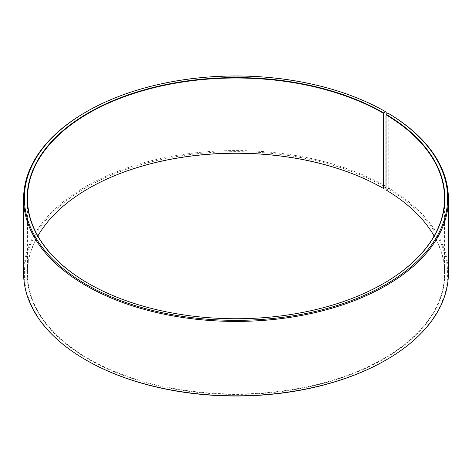 <?xml version="1.0" encoding="UTF-8"?>
<svg xmlns="http://www.w3.org/2000/svg" width="472" height="472" viewBox="0 0 472 472"><rect width="100%" height="100%" fill="white"/><g stroke="black" fill="none" stroke-linecap="round" stroke-linejoin="round"><path stroke-width="0.35" stroke-dasharray="2.36 1.77" d="M383.571 283.483A208.535 120.401 180 0 1 383.459 283.548A208.535 120.401 180 0 1 88.541 283.548A208.535 120.401 180 0 1 88.429 283.483M434.116 236A208.535 120.401 180 0 1 444.536 273.583A208.535 120.401 180 0 1 236 393.984A208.535 120.401 180 0 1 27.464 273.583A208.535 120.401 180 0 1 37.884 236M386.007 189.95L386.232 190.08A208.848 120.578 180 0 1 381.948 360.083A208.848 120.578 180 0 1 87.468 358.602A208.848 120.578 180 0 1 88.323 188.576A208.848 120.578 180 0 1 88.429 188.517M386.232 190.08L388.232 188.965A211.627 122.183 180 0 1 385.648 360.23M86.352 360.23A211.627 122.183 180 0 1 86.358 187.443A211.627 122.183 180 0 1 385.642 187.443M388.232 188.965L388.786 188.021A212.4 122.626 180 0 1 448.4 273.205M23.6 273.205A212.4 122.626 180 0 1 154.716 159.914A212.4 122.626 180 0 1 386.19 186.499L386.19 114.472M386.007 186.806L386.19 186.499M85.81 112.082A212.4 122.626 180 0 1 386.19 112.082M388.786 188.021L388.786 113.61M27.464 198.417L27.464 273.583M444.536 198.417L444.536 273.583"/><path stroke-width="0.71" d="M388.232 113.286A211.627 122.183 180 0 1 383.895 285.554A211.627 122.183 180 0 1 85.491 284.055A211.627 122.183 180 0 1 86.352 111.77L85.81 112.082A212.4 122.626 180 0 0 23.6 198.795A212.4 122.626 180 0 0 236 321.42A212.4 122.626 180 0 0 448.4 198.795A212.4 122.626 180 0 0 388.786 113.61L388.232 113.286L386.007 114.779L386.007 189.95A208.535 120.401 180 0 1 434.116 236M386.007 114.779A208.535 120.401 180 0 1 444.536 198.417A208.535 120.401 180 0 1 383.571 283.483M88.429 283.483A208.535 120.401 180 0 1 27.464 198.417A208.535 120.401 180 0 1 156.197 87.178A208.535 120.401 180 0 1 383.459 113.28L383.459 188.452L385.642 187.443L386.007 186.806M37.884 236A208.535 120.401 180 0 1 88.541 188.452A208.535 120.401 180 0 1 383.459 188.452M88.429 188.517A208.848 120.578 180 0 1 383.677 188.576M448.4 198.795L448.4 273.205A212.4 122.626 180 0 1 386.19 359.918L385.648 360.23A211.627 122.183 180 0 1 86.352 360.23L85.81 359.918A212.4 122.626 180 0 1 23.6 273.205L23.6 198.795M386.19 359.918A212.4 122.626 180 0 1 85.81 359.918M386.19 114.472L386.19 112.082L385.642 111.764L383.459 113.28M86.352 111.77A211.627 122.183 180 0 1 385.642 111.764M386.232 114.401A208.848 120.578 180 0 1 383.677 283.424A208.848 120.578 180 0 1 88.323 283.424A208.848 120.578 180 0 1 88.323 112.902A208.848 120.578 180 0 1 383.677 112.902"/></g></svg>
